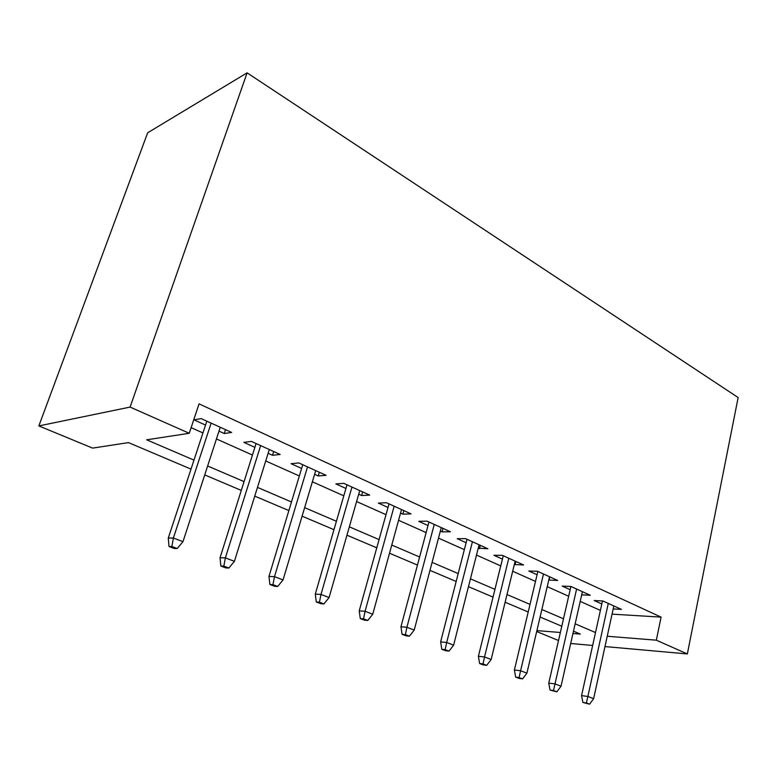 <?xml version="1.0" encoding="UTF-8"?>
<svg xmlns="http://www.w3.org/2000/svg" width="777" height="777" viewBox="0 0 777 777"><rect width="100%" height="100%" fill="white"/><g stroke="black" fill="none" stroke-linecap="round" stroke-linejoin="round"><path stroke-width="1.17" d="M191.016 469.104L128.496 442.608L92.599 448.115L38.85 425.922L147.669 132.78L247.105 72.844L738.15 397.552L687.354 653.933L656.342 640.19L661.091 617.123L199.048 403.855L189.248 433.284L146.688 439.811L193.978 460.12M558.508 640.539L536.693 631.526M218.988 431.138L224.252 433.517L231.643 432.439L201.214 418.618L193.997 419.852L205.536 425.068M268.104 453.312L272.513 455.303L280.157 454.458L251.369 441.394L243.871 442.375L254.885 447.348M314.598 474.31L318.24 475.951L326.107 475.32L298.834 462.937L291.093 463.694L301.622 468.444M358.692 494.211L361.626 495.541L369.677 495.104L343.803 483.352L335.868 483.906L345.93 488.451M400.553 513.111L402.855 514.151L411.062 513.888L386.48 502.729L378.37 503.098L388.014 507.459M440.345 531.079L442.074 531.866L450.417 531.75L427.039 521.144L418.774 521.338L428.03 525.524M478.234 548.193L487.888 548.766L465.617 538.655L457.235 538.704L466.122 542.715M514.335 564.49L523.601 564.976L502.379 555.341L493.881 555.254L502.428 559.11M548.785 580.04L557.692 580.458L537.422 571.25L528.846 571.037L537.072 574.757M581.701 594.852L590.248 595.24L570.891 586.45L562.247 586.12L570.172 589.694M191.123 427.651L202.943 432.925M216.443 438.956L252.457 455.04M265.724 460.955L299.339 475.971M312.364 481.789L343.793 495.823M356.594 501.534L386.004 514.665M398.582 520.289L426.136 532.585M438.49 538.102L464.335 549.65M476.486 555.069L500.747 565.909M512.694 571.241L535.489 581.419M547.231 586.654L568.667 596.231M580.215 601.388L600.398 610.401M612.043 614.141L661.091 617.123M613.189 608.915L621.396 609.372L602.874 600.971L594.172 600.534L601.816 603.982M189.248 433.284L130.089 407.08L247.105 72.844M130.089 407.08L38.85 425.922M572.96 633.498L580.341 634.09L573.484 631.177M561.79 626.223L540.093 617.035M528.205 611.994L505.128 602.214M493.036 597.086L468.463 586.674M456.157 581.458L429.972 570.367M417.453 565.064L389.52 553.224M376.777 547.824L346.95 535.188M333.974 529.681L302.098 516.171M288.879 510.576L254.759 496.114M241.297 490.413L204.73 474.912M536.907 630.603L560.353 632.488M570.697 643.492L592.647 645.454M604.982 646.561L687.354 653.933M607.226 636.246L656.342 640.19M207.634 465.986L244.065 481.623M257.478 487.383L291.472 501.981M304.642 507.643L336.412 521.28M349.349 526.835L379.069 539.597M391.773 545.046L419.609 557.002M432.09 562.363L458.187 573.572M470.454 578.836L494.949 589.354M507.002 594.531L530.011 604.409M541.86 609.498L563.5 618.793M575.155 623.795L595.503 632.536M549.834 576.893L549.067 580.166M515.87 561.47L515.054 564.811M480.293 545.318L479.428 548.727M442.987 528.379L442.074 531.866M403.826 510.606L402.855 514.151M362.665 491.919L361.626 495.541M319.337 472.251L318.24 475.951M273.689 451.524L272.513 455.303M225.505 429.652L224.252 433.517M602.486 600.951L581.565 695.619L587.868 696.464L608.284 603.418M586.392 702.952L582.886 702.457L589.597 704.156L586.392 702.952L587.868 696.464L593.628 698.669L613.84 605.943M581.565 695.619L582.886 702.457M589.597 704.156L593.628 698.669M570.91 586.46L548.756 683.109L555.001 683.906L576.612 589.044M553.515 690.539L550.038 690.073L556.876 691.812L553.515 690.539L555.001 683.906L561.033 686.208L582.42 591.676M548.756 683.109L550.038 690.073M556.876 691.812L561.033 686.208M537.859 571.454L514.393 670.007L520.59 670.745L543.482 573.999M519.094 677.554L515.656 677.117L519.162 678.438L522.61 678.875L519.094 677.554L520.59 670.745L526.903 673.164L549.553 576.757M514.393 670.007L515.656 677.117M522.61 678.875L526.903 673.164M503.263 555.749L478.399 656.283L484.527 656.963L508.789 558.255M483.022 663.937L479.613 663.539L483.294 664.927L486.703 665.326L483.022 663.937L484.527 656.963L491.142 659.488L515.151 561.14M478.399 656.283L479.613 663.539M486.703 665.326L491.142 659.488M467.006 539.287L440.627 641.88L446.668 642.492L472.426 541.744M445.153 649.65L441.792 649.29L445.658 650.747L449.028 651.107L445.153 649.65L446.668 642.492L453.622 645.143L479.098 544.774M440.627 641.88L441.792 649.29M449.028 651.107L453.622 645.143M428.962 522.018L400.951 626.757L406.895 627.282L434.265 524.417M405.38 634.634L402.068 634.323L406.138 635.848L409.44 636.169L405.38 634.634L406.895 627.282L414.209 630.079L441.268 527.602M400.951 626.757L402.068 634.323M409.44 636.169L414.209 630.079M389.015 503.875L359.227 610.848L365.054 611.285L394.162 506.216M363.529 618.842L360.285 618.579L364.568 620.182L367.812 620.464L363.529 618.842L365.054 611.285L372.746 614.228L401.524 509.557M359.227 610.848L360.285 618.579M367.812 620.464L372.746 614.228M346.989 484.799L315.287 594.104L320.979 594.434L351.971 487.062M319.454 602.204L316.288 601.99L320.794 603.69L323.96 603.914L319.454 602.204L320.979 594.434L329.089 597.532L359.732 490.588M315.287 594.104L316.288 601.99M323.96 603.914L329.089 597.532M302.748 464.714L268.959 576.437L274.485 576.66L307.537 466.89M272.95 584.663L269.881 584.508L274.631 586.305L277.719 586.46L272.95 584.663L274.485 576.66L283.042 579.933L315.715 470.6M268.959 576.437L269.881 584.508M277.719 586.46L283.042 579.933M256.089 443.531L220.027 557.789L225.369 557.876L260.654 445.609M223.834 566.122L220.872 566.044L225.893 567.938L228.875 568.026L223.834 566.122L225.369 557.876L234.411 561.334L269.289 449.524M220.027 557.789L220.872 566.044M228.875 568.026L234.411 561.334M206.818 421.173L168.279 538.053L173.397 538.014L211.13 423.125M171.872 546.513L169.027 546.503L174.349 548.513L177.205 548.523L171.872 546.513L173.397 538.014L182.974 541.676L220.25 427.263M168.279 538.053L169.027 546.503M177.205 548.523L182.974 541.676"/></g></svg>
